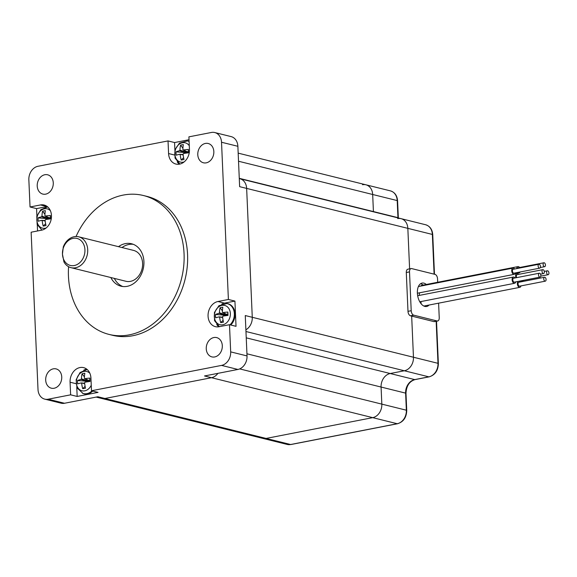 <?xml version="1.0" encoding="UTF-8"?>
<svg xmlns="http://www.w3.org/2000/svg" width="577" height="577" viewBox="0 0 577 577"><rect width="100%" height="100%" fill="white"/><g stroke="black" fill="none" stroke-linecap="round" stroke-linejoin="round"><path stroke-width="0.87" d="M63.953 261.944L62.46 254.14L63.297 246.913A15.896 12.651 103.9 0 1 78.688 236.808A15.896 12.651 103.9 0 1 87.149 255.279A15.896 12.651 103.9 0 1 71.043 267.67A15.896 12.651 103.9 0 1 63.953 261.944M62.46 254.14A13.913 11.071 103.9 0 1 78.804 239.087A13.913 11.071 103.9 0 1 79.828 262.622A13.913 11.071 103.9 0 1 62.46 254.14M78.688 236.808L133.59 250.411A15.896 12.651 103.9 0 1 142.043 268.889A15.896 12.651 103.9 0 1 125.937 281.273L71.043 267.67M47.227 206.53A12.918 10.278 -76.1 0 0 47.011 206.566L36.575 208.607L36.906 216.101M37.281 224.734L37.555 230.966M76.77 387.347L77.167 396.449L70.625 394.827L48.143 399.212A11.922 9.492 103.9 0 1 44.768 399.14A11.922 9.492 103.9 0 1 38.003 389.439L31.136 232.214L41.573 230.18A12.918 10.278 -76.1 0 0 51.396 217.789A12.918 10.278 -76.1 0 0 44.133 205.03A12.918 10.278 -76.1 0 0 40.469 204.95L30.04 206.984L28.85 179.808A11.922 9.492 103.9 0 1 37.974 166.284L168.03 140.925L174.571 142.548L174.896 150.042M36.575 208.607L30.04 206.984M121.999 247.54A21.861 17.397 103.9 0 1 128.83 244.489A21.861 17.397 103.9 0 1 133.244 244.302M122.778 286.509A21.861 17.397 103.9 0 1 114.347 278.402M118.494 246.667A21.861 17.397 103.9 0 1 125.324 243.624A21.861 17.397 103.9 0 1 131.52 243.754A21.861 17.397 103.9 0 1 143.146 269.156A21.861 17.397 103.9 0 1 120.997 286.192A21.861 17.397 103.9 0 1 110.842 277.53M76.056 236.512A71.541 56.935 103.9 0 1 143.471 195.531A71.541 56.935 103.9 0 1 181.524 278.669A71.541 56.935 103.9 0 1 109.046 334.415A71.541 56.935 103.9 0 1 68.454 276.246A71.541 56.935 103.9 0 1 68.576 266.704M143.471 195.531L146.976 196.396A71.541 56.935 103.9 0 1 185.029 279.542A71.541 56.935 103.9 0 1 112.551 335.287L109.046 334.415M239.282 178.589A11.922 9.492 103.9 0 1 239.881 178.711A11.922 9.492 103.9 0 1 246.646 188.405L252.272 317.292A11.922 9.492 103.9 0 1 245.889 329.792A11.922 9.492 103.9 0 0 252.272 317.292L245.268 315.554L247.028 355.93A11.922 9.492 103.9 0 1 237.904 369.453L204.503 375.966L211.514 377.704L104.906 398.491A11.922 9.492 103.9 0 1 101.523 398.418A11.922 9.492 103.9 0 0 104.906 398.491L97.895 396.752L64.494 403.265A11.922 9.492 103.9 0 1 61.119 403.193L44.768 399.14M246.934 353.795L381.08 387.044L381.83 404.124A11.922 9.492 103.9 0 1 372.706 417.647L211.514 377.704A11.922 9.492 103.9 0 0 217.904 373.355A11.922 9.492 103.9 0 1 211.514 377.704L104.906 398.491L266.091 438.433A11.922 9.492 103.9 0 1 262.715 438.361L96.164 397.084M197.781 154.701A9.939 7.905 103.9 0 1 208.196 143.493A9.939 7.905 103.9 0 1 213.483 155.04A9.939 7.905 103.9 0 1 203.414 162.786A9.939 7.905 103.9 0 1 197.781 154.701M206.256 348.811A9.939 7.905 103.9 0 1 216.671 337.595A9.939 7.905 103.9 0 1 221.957 349.143A9.939 7.905 103.9 0 1 211.889 356.889A9.939 7.905 103.9 0 1 206.256 348.811M45.691 380.113A9.939 7.905 103.9 0 1 56.113 368.905A9.939 7.905 103.9 0 1 61.393 380.452A9.939 7.905 103.9 0 1 51.331 388.191A9.939 7.905 103.9 0 1 45.691 380.113M53.272 182.88A9.939 7.905 103.9 0 1 42.857 194.088A9.939 7.905 103.9 0 1 37.57 182.541A9.939 7.905 103.9 0 1 47.639 174.795A9.939 7.905 103.9 0 1 53.272 182.88M214.759 132.544L231.11 136.598A11.922 9.492 103.9 0 1 237.875 146.298L221.525 142.245A11.922 9.492 103.9 0 0 214.759 132.544A11.922 9.492 103.9 0 0 211.384 132.472L188.903 136.857L189.451 149.472A12.918 10.278 103.9 0 1 175.906 164.048A12.918 10.278 103.9 0 1 168.578 153.547L168.03 140.925M70.625 394.827L70.069 382.212A12.918 10.278 103.9 0 1 83.615 367.636A12.918 10.278 103.9 0 1 90.942 378.137L91.498 390.759L98.04 392.382L77.167 396.449M229.487 324.7L219.051 326.733A12.918 10.278 103.9 0 1 215.394 326.661A12.918 10.278 103.9 0 1 208.131 313.895A12.918 10.278 103.9 0 1 217.955 301.504L228.391 299.47L234.926 301.086L236.029 326.322L229.487 324.7L230.677 351.876A11.922 9.492 103.9 0 1 221.554 365.4L91.498 390.759M221.525 142.245L228.391 299.47M237.875 146.298L239.635 186.667L246.646 188.405L252.272 317.292L413.464 357.242A11.922 9.492 103.9 0 1 404.34 370.766L390.211 373.521A11.922 9.492 103.9 0 0 381.08 387.044L381.83 404.124A11.922 9.492 103.9 0 1 372.706 417.647L266.091 438.433A11.922 9.492 103.9 0 1 262.715 438.361L287.245 444.441A11.922 9.492 103.9 0 0 290.62 444.514L266.091 438.433L372.706 417.647L397.228 423.727L290.62 444.514A1.991 1.125 79 0 0 290.916 444.528L287.245 444.441M189.025 139.728L174.571 142.548M86.716 369.143A12.918 10.278 -76.1 0 0 83.766 370.16M234.926 301.086L224.489 303.127A12.918 10.278 -76.1 0 0 221.763 304.108M216.707 324.498A12.918 10.278 -76.1 0 0 218.834 326.777M177.226 161.885A12.918 10.278 -76.1 0 0 179.353 164.164M176.043 151.845L185.498 152.602L179.577 150.727A21.198 5.698 -179.9 0 0 176.043 151.845A20.354 19.027 53 0 0 176.194 155.199A21.198 3.195 -5 0 1 179.728 154.268L180.161 154.679A21.198 13.257 77.6 0 0 181.221 160.038A20.354 6.462 -24.4 0 0 183.991 159.497A21.198 10.754 -99.8 0 1 183.089 154.109L183.472 153.532A21.198 3.195 -5 0 1 188.52 152.797A20.354 0.692 -92.1 0 0 188.448 151.102A20.354 0.692 -92.1 0 0 188.376 149.443A21.198 5.698 -179.9 0 0 183.32 149.998L188.145 152.09L188.376 149.443M179.577 150.727L179.959 150.157A21.198 13.257 77.6 0 1 180.572 145.137A20.354 13.257 -154.7 0 1 183.342 144.596A21.198 10.754 -99.8 0 0 182.887 149.587L183.32 149.998L182.887 149.587M183.183 154.968L179.728 154.268M185.498 152.602L186.111 152.508L184.885 150.741M189.097 141.286A12.369 9.845 -76.1 0 0 187.417 140.932L179.454 143.096L174.946 149.869L175.047 158.055L179.894 164.056M181.221 160.038L183.601 157.658M182.938 148.21L180.572 145.137M183.111 149.97L188.131 152.148L188.16 152.84M186.14 153.114L186.119 152.516L188.095 152.126M38.053 217.897L47.502 218.661L41.58 216.779A21.198 5.698 -179.9 0 0 38.053 217.897A20.354 19.027 53 0 0 38.197 221.251A21.198 3.195 -5 0 1 41.739 220.32L42.164 220.731A21.198 13.257 77.6 0 0 43.232 226.097A20.354 6.462 -24.4 0 0 46.001 225.557A21.198 10.754 -99.8 0 1 45.093 220.162L45.482 219.592A21.198 3.195 -5 0 1 50.524 218.849A20.354 0.692 -92.1 0 0 50.451 217.154A20.354 0.692 -92.1 0 0 50.379 215.495A21.198 5.698 -179.9 0 0 45.323 216.05L50.156 218.142L50.379 215.495M41.58 216.779L41.97 216.209A21.198 13.257 77.6 0 1 42.575 211.196A20.354 13.257 -154.7 0 1 45.352 210.655A21.198 10.754 -99.8 0 0 44.898 215.639L45.323 216.05L44.898 215.639M45.194 221.02L41.739 220.32M47.502 218.661L48.122 218.568L46.888 216.793M43.232 226.097L45.612 223.71M44.948 214.269L42.575 211.196M45.121 216.029L50.141 218.2L50.163 218.892M48.151 219.173L48.122 218.568L50.098 218.185M77.542 380.51L86.99 381.267L81.069 379.392A21.198 5.698 -179.9 0 0 77.542 380.51A20.354 19.027 53 0 0 77.686 383.864A21.198 3.195 -5 0 1 81.22 382.933L81.653 383.344A21.198 13.257 77.6 0 0 82.713 388.703A20.354 6.462 -24.4 0 0 85.49 388.162A21.198 10.754 -99.8 0 1 84.581 382.775L84.963 382.205A21.198 3.195 -5 0 1 90.012 381.462A20.354 0.692 -92.1 0 0 89.94 379.767A20.354 0.692 -92.1 0 0 89.868 378.108A21.198 5.698 -179.9 0 0 84.812 378.663L89.637 380.755L89.868 378.108M81.069 379.392L81.451 378.822A21.198 13.257 77.6 0 1 82.064 373.802A20.354 13.257 -154.7 0 1 84.833 373.261A21.198 10.754 -99.8 0 0 84.379 378.252L84.812 378.663L84.379 378.252M84.675 383.633L81.22 382.933M86.99 381.267L87.603 381.173L86.377 379.406M87.149 369.489L80.059 372.533L76.142 379.724L76.972 387.816L82.994 393.449A12.369 9.845 -76.1 0 0 92.731 391.062M82.713 388.703L85.093 386.323M84.43 376.875L82.064 373.802M84.61 378.635L89.623 380.813L89.651 381.505M87.632 381.779L87.61 381.181L89.586 380.791M215.531 314.458L224.98 315.215L219.065 313.333A21.198 5.698 -179.9 0 0 215.531 314.458A20.354 19.027 53 0 0 215.675 317.804A21.198 3.195 -5 0 1 219.217 316.874L219.642 317.285A21.198 13.257 77.6 0 0 220.71 322.651A20.354 6.462 -24.4 0 0 223.479 322.11A21.198 10.754 -99.8 0 1 222.571 316.715L222.96 316.146A21.198 3.195 -5 0 1 228.002 315.403A20.354 0.692 -92.1 0 0 227.929 313.715A20.354 0.692 -92.1 0 0 227.857 312.049A21.198 5.698 -179.9 0 0 222.801 312.604L227.634 314.696L227.857 312.049M219.065 313.333L219.448 312.763A21.198 13.257 77.6 0 1 220.053 307.75A20.354 13.257 -154.7 0 1 222.83 307.209A21.198 10.754 -99.8 0 0 222.376 312.193L222.801 312.604L222.376 312.193M222.672 317.574L219.217 316.874M224.98 315.215L225.6 315.121L224.366 313.347M230.728 325.01A12.369 9.845 -76.1 0 0 235.034 313.794A12.369 9.845 -76.1 0 0 226.898 303.545L218.935 305.709L214.428 312.482L214.536 320.675L219.39 326.669M220.71 322.651L223.09 320.264M222.426 310.823L220.053 307.75M222.599 312.583L227.619 314.753L227.641 315.453M225.629 315.727L225.6 315.121L227.576 314.739M239.282 178.56L239.881 178.711A11.922 9.492 103.9 0 1 246.646 188.405L407.838 228.355L409.605 268.86L407.838 228.355A11.922 9.492 103.9 0 0 401.073 218.661A11.922 9.492 103.9 0 1 407.838 228.355L432.361 234.435L434.099 274.147M373.434 211.809A11.922 9.492 103.9 0 1 373.42 211.571L397.95 217.652L397.207 200.572L372.677 194.492L373.42 211.571A11.922 9.492 103.9 0 0 373.434 211.809M362.536 184.727A11.922 9.492 103.9 0 1 365.912 184.799A11.922 9.492 103.9 0 1 372.677 194.492L373.42 211.571L239.275 178.329M438.607 303.17L439.234 317.66A3.974 2.258 -101 0 1 437.662 320.985L434.452 321.613A3.974 2.258 -101 0 1 433.861 321.591L411.668 316.088L413.464 357.242A11.922 9.492 103.9 0 1 404.34 370.766L390.211 373.521A11.922 9.492 103.9 0 0 381.08 387.044L405.609 393.125L406.359 410.204L239.693 368.898M520.995 285.896A3.181 1.803 -101 0 1 519.841 287.339A3.181 1.803 -101 0 1 517.591 285.11A3.181 1.803 -101 0 1 518.038 281.41M519.278 281.172A3.181 1.803 -101 0 1 520.23 281.994M421.282 303.964A3.181 1.803 -101 0 1 421.087 301.533M545.301 281.158L519.61 286.163A1.991 1.125 -101 0 1 518.124 284.432A1.991 1.125 -101 0 1 518.853 282.261L544.537 277.256A1.991 1.125 -101 0 1 546.001 278.879A1.991 1.125 -101 0 1 545.301 281.158A1.991 1.125 -101 0 1 543.815 279.419A1.991 1.125 -101 0 1 544.537 277.256M543.101 269.668A1.991 1.125 -101 0 1 544.335 271.652A1.991 1.125 -101 0 1 543.57 273.563A1.991 1.125 -101 0 1 542.077 271.825A1.991 1.125 -101 0 1 542.806 269.661A1.991 1.125 -101 0 1 543.101 269.668M516.653 277.631A1.991 1.125 -101 0 1 517.115 274.666L542.806 269.661M547.688 270.808A1.991 1.125 -101 0 1 548.915 272.784A1.991 1.125 -101 0 1 548.15 274.695A1.991 1.125 -101 0 1 546.664 272.964A1.991 1.125 -101 0 1 547.393 270.801A1.991 1.125 -101 0 1 547.688 270.808M436.154 321.274L437.993 363.322L413.464 357.242L411.668 316.088L410.499 315.799A3.974 2.258 -101 0 1 407.989 311.342L406.295 272.517A3.974 2.258 -101 0 1 407.874 269.199L411.084 268.572A3.974 2.258 -101 0 1 411.675 268.586L435.036 274.378A3.974 2.258 -101 0 1 437.539 278.842L437.691 282.261M437.662 320.985A3.974 2.258 -101 0 1 437.07 320.963L413.709 315.172A3.974 2.258 -101 0 1 411.206 310.714L409.511 271.89A3.974 2.258 -101 0 1 411.084 268.572M429.079 305.031A11.922 6.773 -101 0 1 426.655 306.481A11.922 6.773 -101 0 1 424.881 306.423A11.922 6.773 -101 0 1 417.488 294.551A11.922 6.773 -101 0 1 422.09 283.076A11.922 6.773 -101 0 1 423.864 283.134A11.922 6.773 -101 0 1 426.345 284.475M420.554 283.733A11.922 6.773 -101 0 1 420.655 283.754A11.922 6.773 -101 0 1 423.136 285.103M425.869 305.659A11.922 6.773 -101 0 1 424.982 306.445M397.69 218.589A11.922 9.492 103.9 0 1 401.073 218.661L239.881 178.711M238.171 153.136L365.912 184.799A11.922 9.492 103.9 0 1 372.677 194.492L238.525 161.243M540.433 276.91A1.991 1.125 -101 0 1 540.058 277.119A1.991 1.125 -101 0 1 538.565 275.388A1.991 1.125 -101 0 1 539.293 273.217A1.991 1.125 -101 0 1 540.692 274.602A1.991 1.125 -101 0 1 540.433 276.91M540.058 277.119L514.367 282.131A1.991 1.125 -101 0 1 512.881 280.393A1.991 1.125 -101 0 1 513.602 278.229L539.293 273.217M515.751 281.857A3.181 1.803 -101 0 1 515.196 282.961A3.181 1.803 -101 0 1 514.59 283.3A3.181 1.803 -101 0 1 512.21 280.523A3.181 1.803 -101 0 1 513.379 277.054A3.181 1.803 -101 0 1 514.987 277.955M538.666 267.62A1.991 1.125 -101 0 1 538.117 265.579A1.991 1.125 -101 0 1 538.904 264.266A1.991 1.125 -101 0 1 540.389 266.004A1.991 1.125 -101 0 1 539.661 268.168A1.991 1.125 -101 0 1 538.666 267.62M539.661 268.168L513.977 273.173A1.991 1.125 -101 0 1 512.975 272.625A1.991 1.125 -101 0 1 512.434 270.584A1.991 1.125 -101 0 1 513.213 269.271L538.904 264.266M515.355 272.907A3.181 1.803 -101 0 1 514.201 274.349A3.181 1.803 -101 0 1 512.607 273.469A3.181 1.803 -101 0 1 511.734 270.202A3.181 1.803 -101 0 1 512.989 268.103A3.181 1.803 -101 0 1 514.597 269.005M514.201 274.349L417.863 293.13A3.181 1.803 -101 0 1 417.366 293.109M543.152 263.848A1.991 1.125 -101 0 1 543.909 262.773A1.991 1.125 -101 0 1 545.395 264.504A1.991 1.125 -101 0 1 544.666 266.668A1.991 1.125 -101 0 1 543.498 265.846A1.991 1.125 -101 0 1 543.152 263.848M517.576 268.428A1.991 1.125 -101 0 1 518.218 267.778L543.909 262.773M516.747 268.586A3.181 1.803 -101 0 1 516.776 268.327A3.181 1.803 -101 0 1 517.987 266.61A3.181 1.803 -101 0 1 519.603 267.512M520.173 271.969A3.181 1.803 -101 0 1 519.206 272.849A3.181 1.803 -101 0 1 517.98 272.394M420.784 286.084A3.181 1.803 -101 0 1 421.65 285.391L517.987 266.61M419.335 295.395A3.181 1.803 -101 0 1 419.84 292.741M523.44 280.357A3.181 1.803 -101 0 1 522.69 280.876A3.181 1.803 -101 0 1 521.796 280.682M515.946 277.768A3.181 1.803 -101 0 1 516.891 273.498A3.181 1.803 -101 0 1 517.36 273.512A3.181 1.803 -101 0 1 518.499 274.4M47.011 206.566L40.469 204.95M247.028 355.93L230.677 351.876M64.494 403.265L48.143 399.212M237.904 369.453L221.554 365.4M174.413 154.989L168.578 153.547M75.912 383.655L70.069 382.212M224.489 303.127L217.955 301.504M189.292 145.772A9.932 7.905 -76.1 0 0 179.151 144.279A9.932 7.905 -76.1 0 0 175.22 156.504A9.932 7.905 -76.1 0 0 184.099 161.949M185.881 152.032L179.959 150.157M183.14 154.593L179.909 154.283M189.105 141.473A12.276 9.766 -76.1 0 0 186.775 140.867M50.394 210.706A9.932 7.905 -76.1 0 0 37.195 216.613A9.932 7.905 -76.1 0 0 46.102 228.002M47.891 218.092L41.97 216.209M41.825 220.313L45.143 220.63L41.912 220.335M89.875 373.319A9.932 7.905 -76.1 0 0 78.126 375.764A9.932 7.905 -76.1 0 0 79.741 389.735A9.932 7.905 -76.1 0 0 91.253 385.212M87.372 380.697L81.451 378.822M84.631 383.258L81.4 382.948M82.403 393.204A12.276 9.766 -76.1 0 0 92.017 390.889M230.36 313.506A9.932 7.905 -76.1 0 0 217.962 307.454A9.932 7.905 -76.1 0 0 218.697 324.252A9.932 7.905 -76.1 0 0 230.36 313.506M225.369 314.645L219.448 312.763M222.621 317.199L219.39 316.896M230.014 324.829A12.276 9.766 -76.1 0 0 234.334 313.65A12.276 9.766 -76.1 0 0 226.263 303.48M245.961 331.515L428.862 376.846L414.733 379.601L246.235 337.841M437.07 320.963L433.861 321.591M413.709 315.172L410.499 315.799M411.206 310.714L407.989 311.342M409.511 271.89L406.295 272.517M397.524 423.742C403.446 421.902 406.511 417.467 406.735 410.435A1.991 0.418 -2.5 0 0 406.359 410.204A11.922 9.492 103.9 0 1 397.228 423.727A1.991 1.125 79 0 0 397.524 423.742L290.916 444.528M405.992 393.348A1.991 0.418 -2.5 0 0 405.609 393.125A11.922 9.492 103.9 0 1 414.733 379.601A1.991 1.125 79 0 0 415.029 379.608C409.396 381.318 406.381 385.898 405.992 393.348L406.735 410.435M429.158 376.853C435.08 375.014 438.145 370.578 438.369 363.546A1.991 0.418 -2.5 0 0 437.993 363.322A11.922 9.492 103.9 0 1 428.862 376.846A1.991 1.125 79 0 0 429.158 376.853L415.029 379.608M401.073 218.661L425.595 224.742A11.922 9.492 103.9 0 1 432.361 234.435A1.991 0.418 177.5 0 1 432.743 234.659L434.474 274.241M397.964 217.89A11.922 9.492 103.9 0 1 397.95 217.652A1.991 0.418 177.5 0 1 398.332 217.882L398.332 217.983M365.912 184.799L390.441 190.879A11.922 9.492 103.9 0 1 397.207 200.572A1.991 0.418 177.5 0 1 397.582 200.796L398.332 217.882M179.822 154.261L183.14 154.578M47.66 206.883L40.787 209.718L36.791 216.519L37.152 224.395L41.905 230.108M81.314 382.926L84.631 383.243M219.303 316.867L222.621 317.184M423.857 306.048L519.841 287.339M540.519 274.154L543.57 273.563M540.793 276.131L548.15 274.695M544.299 271.399L547.393 270.801M390.441 190.879C394.769 192.256 397.149 195.567 397.582 200.796M425.595 224.742C429.923 226.119 432.31 229.43 432.743 234.659M436.522 321.209L438.369 363.546M419.775 301.785L514.59 283.3M417.661 295.72L513.379 277.054M418.397 286.545L512.989 268.103M540.31 267.519L544.666 266.668M515.066 273.657L519.206 272.849M519.74 281.453L522.69 280.876M514.915 273.887L516.891 273.498"/></g></svg>
